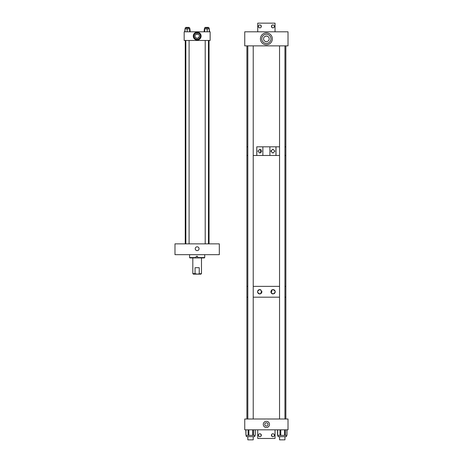 <?xml version="1.0" encoding="UTF-8"?>
<svg xmlns="http://www.w3.org/2000/svg" width="463" height="463" viewBox="0 0 463 463"><rect width="100%" height="100%" fill="white"/><g stroke="black" fill="none" stroke-linecap="round" stroke-linejoin="round"><path stroke-width="0.69" d="M197.151 246.814A1.904 1.904 0 0 0 195.247 248.724A1.904 1.904 0 0 0 197.151 250.628A1.904 1.904 0 0 0 199.055 248.724A1.904 1.904 0 0 0 197.151 246.814M219.323 254.673L174.979 254.673L174.979 243.856L219.323 243.856L219.323 254.673M204.721 254.673L204.721 257.573L197.551 257.573L197.551 256.276L196.202 256.276L196.202 257.573L189.581 257.573L189.581 254.673M197.551 257.573L197.568 257.92L189.923 257.92L189.581 257.573M204.721 257.573L204.38 257.92L197.568 257.92M196.202 257.573L196.219 256.276M201.48 257.92L201.48 273.61L200.942 274.148L197.151 274.148L201.48 273.61M192.822 257.92L192.822 273.61L195.062 273.61L195.062 267.695L199.24 267.695L199.24 273.61M195.062 273.61L197.151 274.148L193.36 274.148L192.822 273.61M197.192 40.003A3.912 3.912 0 0 1 193.279 36.091A3.912 3.912 0 0 1 197.192 32.178A3.912 3.912 0 0 1 201.104 36.091A3.912 3.912 0 0 1 197.192 40.003M198.066 38.07L199.275 36.681C199.223 37.405 198.529 37.925 197.192 38.255C195.727 37.96 195.004 37.248 195.027 36.131C195.004 37.248 195.727 37.96 197.192 38.255A2.165 2.165 0 0 0 199.356 36.091A2.165 2.165 0 0 0 197.192 33.926L196.069 34.239L198.233 34.193L197.192 33.926A2.165 2.165 0 0 0 195.027 36.091A2.165 2.165 0 0 0 197.192 38.255L197.869 38.145M197.192 32.885A3.206 3.206 0 0 0 193.985 36.091A3.206 3.206 0 0 0 197.192 39.297A3.206 3.206 0 0 0 200.398 36.091A3.206 3.206 0 0 0 197.192 32.885M210.133 40.46L210.133 31.802L184.17 31.802L184.17 40.46L210.133 40.46M185.159 27.925L185.159 28.903L185.159 27.925L189.772 27.925L189.772 28.903M184.992 31.802L184.992 28.903L189.94 28.903L189.94 31.802M189.662 31.802L189.662 28.903M187.156 31.802L187.156 28.903M204.53 28.903L204.53 27.925L209.143 27.925L209.143 28.903M209.328 31.802L209.328 28.903L204.345 28.903L204.345 31.802M207.192 31.802L207.192 28.903M204.669 31.802L204.669 28.903M184.749 31.802L184.992 28.903M190.189 31.802L189.94 28.903M204.114 31.802L204.345 28.903M209.554 31.802L209.328 28.903M189.095 27.925L189.095 27.392L185.842 27.392L185.842 27.925M208.46 27.925L208.46 27.392L205.213 27.392M266.387 41.647L265.033 41.305L266.387 41.647A2.813 2.813 0 0 0 269.2 38.834A2.813 2.813 0 0 0 266.387 36.021L265.033 36.369L266.387 36.021A2.813 2.813 0 0 0 263.574 38.834A2.813 2.813 0 0 0 266.387 41.647C268.129 41.276 268.129 41.276 266.387 41.647C268.129 41.276 268.129 41.276 266.387 41.647M267.736 36.369L266.387 36.021L267.736 36.369M266.387 34.239A4.595 4.595 0 0 0 261.792 38.834A4.595 4.595 0 0 0 266.387 43.429A4.595 4.595 0 0 0 270.982 38.834A4.595 4.595 0 0 0 266.387 34.239M266.387 32.885A5.95 5.95 0 0 0 260.438 38.834A5.95 5.95 0 0 0 266.387 44.784A5.95 5.95 0 0 0 272.337 38.834A5.95 5.95 0 0 0 266.387 32.885M288.021 31.802L244.748 31.802L244.748 45.866L288.021 45.866L288.021 31.802M271.063 150.429L271.063 151.864M270.93 151.146L272.91 149.161L274.895 151.146L272.91 153.131L270.93 151.146M257.874 151.146L259.853 153.131L261.838 151.146L259.853 149.161L257.874 151.146M260.964 149.503L260.09 151.146L260.964 152.79M256.768 146.817L279.548 146.817L276 146.817L276 155.475L279.548 155.475L253.226 155.475L256.768 155.475L256.768 146.817M246.912 45.866L246.912 146.817L247.821 146.817L246.912 146.817L246.912 155.475L247.821 155.475L246.912 155.475L246.912 286.365L247.821 286.365L246.912 286.365L246.912 297.188L247.821 297.188L246.912 297.188L246.912 419.003M285.856 45.866L285.856 146.817L284.948 146.817L285.856 146.817L285.856 155.475L284.948 155.475L285.856 155.475L285.856 286.365L284.948 286.365L285.856 286.365L285.856 297.188L284.948 297.188L285.856 297.188L285.856 419.003M275.96 146.817L275.96 155.475M269.9 146.817L269.9 155.475L262.868 155.475L262.868 146.817L269.9 146.817M256.809 146.817L256.809 155.475M279.548 286.365L253.226 286.365L279.548 286.365M270.884 291.765L271.729 291.765L271.729 290.052L272.186 289.786C271.665 289.838 271.231 290.498 270.884 291.765A2.165 2.165 0 0 0 271.538 293.316M271.874 293.583A2.165 2.165 0 0 0 273.048 293.93C270.276 292.489 270.276 291.048 273.048 289.606A2.165 2.165 0 0 0 272.638 289.641M258.545 293.583A2.165 2.165 0 0 0 259.72 293.93C256.953 292.494 256.953 291.053 259.72 289.606A2.165 2.165 0 0 0 258.221 293.322M273.459 289.641A2.165 2.165 0 0 0 273.048 289.606C275.815 291.042 275.815 292.483 273.048 293.93M260.895 289.954A2.165 2.165 0 0 0 259.72 289.606C262.492 291.042 262.492 292.483 259.72 293.93A2.165 2.165 0 0 0 260.715 293.692M279.548 297.188L253.226 297.188L279.548 297.188M260.542 293.768L261.138 293.403L261.138 291.765L261.884 291.765A2.165 2.165 0 0 0 261.838 291.331M261.832 292.24L261.722 292.581M261.676 292.697L261.375 293.166M261.242 293.31L260.906 293.577M273.859 293.774A2.165 2.165 0 0 0 274.698 293.166M274.831 292.998A2.165 2.165 0 0 0 273.662 289.693M266.387 421.301A3.114 3.114 0 0 1 269.495 424.409A3.114 3.114 0 0 1 266.387 427.523A3.114 3.114 0 0 1 263.273 424.409A3.114 3.114 0 0 1 266.387 421.301M266.387 426.041A1.626 1.626 0 0 0 268.013 424.409A1.626 1.626 0 0 0 266.387 422.783A1.626 1.626 0 0 0 264.761 424.409A1.626 1.626 0 0 0 266.387 426.041M288.021 429.82L244.748 429.82L244.748 419.003L288.021 419.003L288.021 429.82M286.956 435.359L286.956 429.82M277.702 429.82L277.702 435.359L277.516 429.82M254.737 435.359L254.737 436.638L246.31 436.638L246.31 435.359M253.452 429.82L253.452 435.359L255.246 435.359L255.159 429.82M253.452 435.359L252.729 435.359L252.729 429.82M248.868 429.82L248.868 435.359L252.729 435.359M248.868 435.359L248.093 435.359L248.093 429.82M245.946 429.82L245.946 435.359L248.093 435.359M245.946 435.359L245.801 429.82M286.464 435.359L286.464 436.638L278.031 436.638L278.031 435.359M285.312 429.82L285.312 435.359L286.881 435.359L286.881 429.82M285.312 435.359L284.612 435.359L284.612 429.82M280.763 429.82L280.763 435.359L284.612 435.359M280.763 435.359L279.976 435.359L279.976 429.82M277.702 435.359L279.976 435.359M272.186 436.522L271.451 434.925L271.457 435.533M272.094 433.993L271.497 434.769M271.544 435.822L272.094 436.464M272.892 436.702A1.47 1.47 0 0 1 271.422 435.232A1.47 1.47 0 0 1 272.892 433.756A1.47 1.47 0 0 1 274.362 435.232A1.47 1.47 0 0 1 272.892 436.702M259.876 436.702A1.47 1.47 0 0 1 258.406 435.232A1.47 1.47 0 0 1 259.876 433.756A1.47 1.47 0 0 1 261.346 435.232A1.47 1.47 0 0 1 259.876 436.702M261.346 435.232L260.582 433.935C261.387 434.798 261.387 435.654 260.582 436.522M257.729 429.82L257.729 438.473L275.039 438.473L275.039 429.82M260.675 436.464L261.34 435.388M260.675 25.158L261.317 26.698L260.681 25.158M259.876 24.927A1.47 1.47 0 0 1 261.346 26.397A1.47 1.47 0 0 1 259.876 27.867A1.47 1.47 0 0 1 258.406 26.397A1.47 1.47 0 0 1 259.876 24.927M272.892 24.927A1.47 1.47 0 0 1 274.362 26.397A1.47 1.47 0 0 1 272.892 27.867A1.47 1.47 0 0 1 271.422 26.397A1.47 1.47 0 0 1 272.892 24.927M271.422 26.391L272.186 27.687C271.382 26.831 271.382 25.969 272.186 25.106L271.428 26.235M275.039 31.802L275.039 23.15L257.729 23.15L257.729 31.802M253.226 436.638L253.226 439.85L247.821 439.85L247.821 436.638M284.948 436.638L284.948 439.85L279.548 439.85L279.548 436.638M284.948 419.003L284.948 45.866M279.548 419.003L279.548 45.866M185.252 243.856L185.252 40.46M209.05 243.856L209.05 40.46M185.842 243.856L185.842 40.46M189.095 243.856L189.095 40.46M208.46 243.856L208.46 40.46M205.207 243.856L205.207 40.46M205.207 27.925L205.207 27.392M286.973 429.82L286.973 435.359M255.246 429.82L255.246 435.359M277.534 429.82L277.534 435.359M247.821 419.003L247.821 45.866M253.226 419.003L253.226 45.866"/></g></svg>
